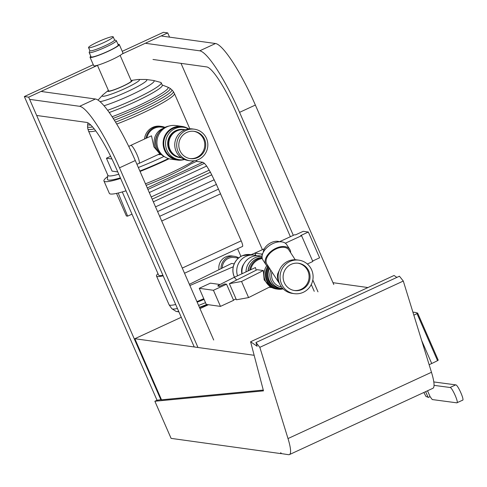 <?xml version="1.0" encoding="UTF-8"?>
<svg xmlns="http://www.w3.org/2000/svg" width="487" height="487" viewBox="0 0 487 487"><rect width="100%" height="100%" fill="white"/><g stroke="black" fill="none" stroke-linecap="round" stroke-linejoin="round"><path stroke-width="0.73" d="M122.28 191.933L158.61 275.088A40.311 4.566 -23.6 0 0 162.944 275.325M146.13 185.346A40.311 4.566 -23.6 0 0 167.455 176.349A40.311 4.566 -23.6 0 0 190.788 164.003L196.444 161.386L202.805 162.268L204.437 163.328L206.671 166.043L210.427 172.24L216.405 184.421L241.193 240.852A6.368 1.151 65.2 0 1 242.52 246.446L184.53 273.237M107.664 176.568A52.736 5.972 -23.6 0 0 103.95 181.006A52.736 5.972 -23.6 0 0 120.612 178.437M140.055 171.448A52.736 5.972 -23.6 0 0 163.401 161.44A52.736 5.972 -23.6 0 0 169.068 158.768M103.95 181.006L109.356 193.382A52.736 5.972 -23.6 0 0 126.017 190.813M145.461 183.818A52.736 5.972 -23.6 0 0 168.806 173.81A52.736 5.972 -23.6 0 0 194.319 160.753M88.056 122.919L87.757 123.948A44.926 5.083 -23.6 0 0 87.721 124.142L87.538 126.364A45.985 5.205 -23.6 0 0 87.538 126.517L87.794 128.732A46.636 5.278 -23.6 0 0 87.824 128.854L88.512 130.979A46.855 5.302 -23.6 0 0 88.531 131.033L107.895 175.35A46.855 5.302 -23.6 0 0 118.779 174.236M138.332 167.504A46.855 5.302 -23.6 0 0 160.722 157.965A46.855 5.302 -23.6 0 0 163.949 156.455M107.822 175.192L107.365 179.113A48.95 5.54 -23.6 0 0 120.368 177.871M139.872 171.034A48.95 5.54 -23.6 0 0 162.603 161.331A48.95 5.54 -23.6 0 0 168.435 158.579M88.531 131.033A46.855 5.302 -23.6 0 0 95.726 130.869M116.703 124.057A46.855 5.302 -23.6 0 0 141.358 113.648A46.855 5.302 -23.6 0 0 174.407 93.516A46.855 5.302 -23.6 0 0 174.383 93.461L173.293 91.513A46.636 5.278 -23.6 0 0 173.22 91.41L171.765 89.718A45.985 5.205 -23.6 0 0 171.661 89.614L169.902 88.238A44.926 5.083 -23.6 0 0 169.732 88.129L167.747 87.13A43.501 4.925 -23.6 0 0 167.619 87.076L162.189 84.988M87.824 128.854A46.636 5.278 -23.6 0 0 94.228 128.915M115.522 122.103A46.636 5.278 -23.6 0 0 140.42 111.602A46.636 5.278 -23.6 0 0 173.293 91.513M87.538 126.517A45.985 5.205 -23.6 0 0 92.591 126.949M114.335 120.186A45.985 5.205 -23.6 0 0 139.428 109.63A45.985 5.205 -23.6 0 0 171.765 89.718M87.721 124.142A44.926 5.083 -23.6 0 0 90.728 124.995M113.185 118.378A44.926 5.083 -23.6 0 0 138.418 107.791A44.926 5.083 -23.6 0 0 169.902 88.238M112.12 116.74A43.501 4.925 -23.6 0 0 137.425 106.166A43.501 4.925 -23.6 0 0 167.747 87.13M109.234 112.509A39.07 4.426 -23.6 0 0 134.729 102.008A39.07 4.426 -23.6 0 0 162.287 85.219L161.234 82.802A39.07 4.426 -23.6 0 0 160.631 82.388L153.618 80.495A33.347 3.774 -23.6 0 0 153.332 80.44L146.185 79.491A27.071 3.062 -23.6 0 0 145.729 79.466L138.631 79.466A20.344 2.301 -23.6 0 0 137.778 79.533L131.082 80.452A13.289 1.504 -23.6 0 1 122.754 86.296A13.289 1.504 -23.6 0 1 110.957 90.886A13.289 1.504 -23.6 0 1 108.382 90.369L103.159 94.661A20.344 2.301 -23.6 0 0 102.532 95.239A20.344 2.301 -23.6 0 0 125.104 88.476A20.344 2.301 -23.6 0 0 138.631 79.466M107.621 110.287A39.07 4.426 -23.6 0 0 133.669 99.585A39.07 4.426 -23.6 0 0 161.234 82.802M104.029 105.776A33.347 3.774 -23.6 0 0 130.607 95.178A33.347 3.774 -23.6 0 0 153.618 80.495M100.054 101.673A27.071 3.062 -23.6 0 0 127.74 91.453A27.071 3.062 -23.6 0 0 146.185 79.491M97.424 65.295L108.601 90.868A12.388 1.4 -23.6 0 0 122.566 86.272A12.388 1.4 -23.6 0 0 131.301 80.952L120.131 55.378M90.807 56.242A15.949 1.808 -23.6 0 0 90.046 57.302L93.705 65.678A15.949 1.808 -23.6 0 0 111.687 59.761A15.949 1.808 -23.6 0 0 122.943 52.906L119.278 44.53A15.949 1.808 -23.6 0 0 117.988 44.366M90.046 57.302A15.949 1.808 -23.6 0 0 108.029 51.385A15.949 1.808 -23.6 0 0 119.278 44.53M89.87 50.642L89.194 52.322A14.835 1.68 -23.6 0 0 89.182 52.535A14.835 1.68 -23.6 0 0 105.904 47.032A14.835 1.68 -23.6 0 0 116.369 40.658A14.835 1.68 -23.6 0 0 116.204 40.524L114.512 39.873M89.182 52.535L91.069 56.851A14.835 1.68 -23.6 0 0 107.791 51.348A14.835 1.68 -23.6 0 0 118.256 44.974L116.369 40.658M88.537 47.598L89.9 50.721A13.447 1.522 -23.6 0 0 105.064 45.729A13.447 1.522 -23.6 0 0 114.548 39.952L113.185 36.829A13.447 1.522 -23.6 0 0 98.021 41.821A13.447 1.522 -23.6 0 0 88.537 47.598A13.447 1.522 -23.6 0 0 103.701 42.613A13.447 1.522 -23.6 0 0 113.185 36.829M157.983 273.657A42.613 4.821 -23.6 0 0 156.504 276.007A42.613 4.821 -23.6 0 0 163.163 275.825M156.504 276.007L169.032 304.685A42.613 4.821 -23.6 0 0 169.086 304.783A42.613 4.821 -23.6 0 0 175.691 304.509M169.086 304.783L171.753 308.606A41.693 4.718 -23.6 0 0 171.96 308.795A41.693 4.718 -23.6 0 0 177.438 308.508M197.162 302.153A41.693 4.718 -23.6 0 0 204.09 299.408M171.96 308.795L175.886 311.284A39.088 4.426 -23.6 0 0 176.471 311.485A39.088 4.426 -23.6 0 0 178.717 311.43M198.586 305.416A39.088 4.426 -23.6 0 0 205.526 302.683M199.427 307.34A35.186 3.981 -23.6 0 0 206.762 304.491M199.554 307.632A30.578 3.464 -23.6 0 0 207.505 304.594M131.983 214.14L127.643 216.143L118.207 193.016M116.515 193.4L126.376 215.966L127.643 216.143M147.914 189.443L204.437 163.328M147.257 187.933L202.805 162.268M149.278 192.56L206.671 166.043M151.201 196.961L209.27 170.133M152.163 199.159L210.427 172.24M153.326 201.813L211.754 174.821M155.53 206.872L214.201 179.764M157.593 211.589L216.405 184.421M159.657 216.319L218.553 189.108M161.714 221.025L220.641 193.802M281.37 453.458L280.999 453.634L280.689 452.679L281.523 453.634L288.608 454.688A37.517 6.769 -114.8 0 0 289.424 454.59L432.888 388.303A37.517 6.769 65.2 0 0 431.476 372.281L403.297 281.048L399.437 276.22L255.967 342.507L257.136 346.281L250.598 341.758L394.068 275.478L396.862 277.413M161.447 399.62L157.088 400.229L154.872 401.251L171.095 438.373L280.999 453.634M403.297 281.048L259.833 347.328L255.967 342.507M289.424 454.59A37.517 6.769 -114.8 0 0 288.006 438.562L259.833 347.328M250.598 341.758L263.485 390.866L154.872 401.251M332.98 282.685L367.947 287.543M254.147 355.291L134.838 338.721L181.267 317.274M199.987 308.624L208.436 304.722M263.278 390.075L161.526 399.803L134.838 338.721M122.249 51.324L163.395 32.312L167.717 32.909L169.561 37.146M181.018 63.359L262.414 249.667M160.923 399.864L28.672 97.15L97.461 65.368M122.225 53.929L167.717 32.909M93.279 64.704L24.35 96.554L157.033 400.253M28.672 97.15L24.35 96.554M161.745 36.056L215.51 43.52A65.477 11.816 65.2 0 1 255.371 105.052L333.784 284.536M152.979 59.469L206.75 66.932A47.781 8.62 65.2 0 1 235.836 111.833L290.386 236.7M311.284 284.53L314.249 291.317M293.308 235.349L239.574 112.351A65.477 11.816 -114.8 0 0 199.713 50.825L145.942 43.355M317.987 291.835L312.812 279.995M41.657 91.538L95.428 99.001A65.477 11.816 65.2 0 1 135.289 160.533L213.702 340.017M160.138 398.074L160.807 398.165M153.77 382.052L153.101 381.96M36.677 115.474L86.668 122.414A47.781 8.62 65.2 0 1 115.754 167.315L194.167 346.799M197.905 347.316L119.485 167.832A65.477 11.816 -114.8 0 0 79.631 106.306L29.64 99.36M246.55 254.585A15.73 15.365 97.9 0 0 242.435 255.681A15.73 15.365 97.9 0 0 234.198 276.689A15.73 15.365 97.9 0 0 234.454 277.237M262.073 256.296A15.748 15.389 97.9 0 0 246.008 271.904M262.079 256.217L259.492 255.858A15.748 15.389 97.9 0 0 242.076 273.718M279.282 282.984A13.447 13.143 97.9 0 1 278.601 281.626A13.447 13.143 97.9 0 1 277.639 273.98L280.037 268.83M262.274 258.536A14.001 13.679 97.9 0 0 250.653 269.755M256.192 270.188L255.425 267.552L233.863 277.511A10.318 1.863 65.2 0 1 236.566 280.055M270.315 286.642L264.185 279.922L263.297 270.541L257.185 269.695L229.371 283.671L236.414 299.785L248.589 297.587L270.334 286.654M238.472 258.122L234.101 257.513A10.617 10.373 97.9 0 0 222.267 268.051M234.229 263.832L231.55 263.461L189.37 284.317M238.733 257.909A11.858 11.585 97.9 0 0 221.068 268.647M234.271 256.29L232.031 255.979A11.858 11.585 97.9 0 0 218.961 269.688M256.862 255.73A15.748 15.389 97.9 0 0 254.299 255.139A15.748 15.389 97.9 0 0 237.534 275.819M251.347 262.968A13.873 13.557 97.9 0 0 248.029 270.967M262.116 257.769A14.738 14.397 97.9 0 0 249.685 270.206M262.079 257.465A14.738 14.397 97.9 0 0 248.187 270.894M266.785 265.713A14.738 14.397 97.9 0 0 265.22 280.463A14.738 14.397 97.9 0 0 276.348 288.98L277.736 289.175A14.738 14.397 97.9 0 0 283.16 288.87M267.783 266.48A14.738 14.397 97.9 0 0 266.608 280.652A14.738 14.397 97.9 0 0 277.736 289.175M268.495 266.858A14.001 13.679 97.9 0 0 267.351 280.36A14.001 13.679 97.9 0 0 281.833 288.42M269.597 268.361A13.094 12.796 97.9 0 0 269.981 281.851M269.086 267.576A13.094 12.796 97.9 0 0 275.49 286.922M270.766 270.163A13.447 13.143 97.9 0 0 270.979 280.573A13.447 13.143 97.9 0 0 281.139 288.347A13.447 13.143 97.9 0 0 282.764 288.462M269.646 268.434A13.447 13.143 97.9 0 0 269.189 280.323A13.447 13.143 97.9 0 0 279.349 288.097L281.139 288.347M271.941 271.977A12.035 11.755 97.9 0 0 281.492 286.965M311.674 269.938A16.905 16.515 97.9 0 0 298.908 260.161A16.905 16.515 97.9 0 0 283.391 266.815A16.905 16.515 97.9 0 0 281.486 283.884A16.905 16.515 97.9 0 0 294.258 293.655A16.905 16.515 97.9 0 0 309.775 287.001A16.905 16.515 97.9 0 0 311.674 269.938M298.908 260.161L296.967 259.894A16.905 16.515 97.9 0 0 281.449 266.547A16.905 16.515 97.9 0 0 279.544 283.617A16.905 16.515 97.9 0 0 292.316 293.387L294.258 293.655M294.203 290.489A13.788 13.472 97.9 0 0 306.512 284.804A13.788 13.472 97.9 0 0 307.918 271.089A13.788 13.472 97.9 0 0 297.989 263.199M284.274 282.594A13.788 13.472 97.9 0 0 294.684 290.562A13.788 13.472 97.9 0 0 307.34 285.138A13.788 13.472 97.9 0 0 308.892 271.222A13.788 13.472 97.9 0 0 298.476 263.254A13.788 13.472 97.9 0 0 285.826 268.678A13.788 13.472 97.9 0 0 284.274 282.594M218.139 285.467A9.691 1.747 65.2 0 1 219.534 286.319L217.859 286.088A9.691 1.747 65.2 0 1 218.139 285.467L233.851 277.517A10.318 1.863 65.2 0 1 233.863 277.511M219.534 286.319L224.738 283.97L226.546 284.219L233.59 300.333L220.471 306.39L206.281 304.424L199.244 288.31L213.434 290.282L220.471 306.39M268.678 266.937A14.16 8.644 -32.9 0 1 265.999 264.758L262.95 260.058A14.16 8.644 -32.9 0 1 272.964 243.537A14.16 8.644 -32.9 0 1 286.715 244.663L289.759 249.368A14.16 8.644 -32.9 0 1 290.654 252.698M265.999 264.758A14.16 8.644 -32.9 0 1 276.007 248.242A14.16 8.644 -32.9 0 1 289.759 249.368M279.568 283.671A13.094 7.999 -32.9 0 1 279.167 283.136L266.888 264.179A13.094 7.999 -32.9 0 1 276.147 248.906A13.094 7.999 -32.9 0 1 288.87 249.941L295.219 259.748M263.278 252.327A10.44 6.38 -32.9 0 1 271.32 242.563A10.44 6.38 -32.9 0 1 279.532 241.802M279.167 283.136A13.094 7.999 -32.9 0 1 278.43 281.218M213.434 290.282L226.546 284.219M220.045 284.499L210.39 283.16L199.244 288.31M229.371 283.671L241.552 281.474L248.589 297.587M241.552 281.474L263.297 270.541M257.867 251.767L251.097 254.695M189.9 285.528L233.261 266.766M203.773 298.683L196.937 301.642M243.865 263.905A11.682 11.414 97.9 0 0 241.923 273.785M262.207 255.322L261.671 254.098L262.694 253.624M264.313 248.79L254.865 253.155L261.671 254.098M255.864 255.444L254.865 253.155M307.346 264.021L312.837 261.482L301.575 235.702L300.662 235.58L308.344 232.031L319.606 257.806L312.636 261.026M285.327 243.208L301.575 235.702M308.344 232.031L303.218 231.319L295.542 234.868L294.629 234.74L279.435 241.759M139.075 163.382L159.791 153.813L153.898 146.873L151.481 135.818L130.76 145.388A9.91 1.79 65.2 0 1 130.76 145.388A9.91 1.79 65.2 0 1 137.011 154.677A9.91 1.79 65.2 0 1 139.075 163.382A9.91 1.79 65.2 0 1 139.063 163.388L136.926 164.283M181.024 157.538L180.561 157.471A13.977 13.66 -82.1 0 1 170.006 149.393A13.977 13.66 -82.1 0 1 171.576 135.283A13.977 13.66 -82.1 0 1 184.409 129.779L184.865 129.846M181.255 157.709A14.16 13.831 -82.1 0 1 180.239 157.605L179.569 157.514A14.16 13.831 -82.1 0 1 168.873 149.332A14.16 13.831 -82.1 0 1 170.468 135.039A14.16 13.831 -82.1 0 1 183.465 129.469L184.135 129.566A14.16 13.831 -82.1 0 1 185.139 129.743M180.239 157.605A14.16 13.831 -82.1 0 1 169.549 149.424A14.16 13.831 -82.1 0 1 171.144 135.136A14.16 13.831 -82.1 0 1 184.135 129.566M184.518 159.523A16.345 15.974 -82.1 0 1 179.271 159.681L177.475 159.438A16.345 15.974 -82.1 0 1 165.13 149.99A16.345 15.974 -82.1 0 1 166.968 133.487A16.345 15.974 -82.1 0 1 181.974 127.052L183.763 127.302A16.345 15.974 -82.1 0 1 188.767 128.885M179.271 159.681A16.345 15.974 -82.1 0 1 166.919 150.233A16.345 15.974 -82.1 0 1 168.764 133.73A16.345 15.974 -82.1 0 1 183.763 127.302M184.056 159.608A16.99 16.601 -82.1 0 1 177.39 160.071L171.187 159.212A16.99 16.601 -82.1 0 1 158.354 149.393A16.99 16.601 -82.1 0 1 160.272 132.239A16.99 16.601 -82.1 0 1 175.862 125.555L182.059 126.419A16.99 16.601 -82.1 0 1 188.353 128.678M177.39 160.071A16.99 16.601 -82.1 0 1 164.557 150.252A16.99 16.601 -82.1 0 1 166.469 133.103A16.99 16.601 -82.1 0 1 182.059 126.419M164.898 156.948A16.345 15.974 -82.1 0 1 157.137 148.876A16.345 15.974 -82.1 0 1 169.19 126.017M156.522 147.238A14.16 13.831 -82.1 0 1 158.488 133.079M159.773 153.052A14.16 13.831 -82.1 0 1 155.359 147.458A14.16 13.831 -82.1 0 1 163.2 128.373M146.891 137.937A13.447 13.143 -82.1 0 1 161.635 127.156L164.588 127.564M145.96 138.369A14.16 13.831 -82.1 0 1 161.581 126.431A14.16 13.831 -82.1 0 1 164.983 127.369M161.215 154.501A14.16 13.831 -82.1 0 1 158.214 154.537M179.959 150.672A13.788 13.472 -82.1 0 1 181.511 136.756A13.788 13.472 -82.1 0 1 194.167 131.332A13.788 13.472 -82.1 0 1 204.577 139.3A13.788 13.472 -82.1 0 1 203.024 153.216A13.788 13.472 -82.1 0 1 190.374 158.64A13.788 13.472 -82.1 0 1 179.959 150.672M193.68 131.271A13.788 13.472 -82.1 0 1 203.609 139.166A13.788 13.472 -82.1 0 1 202.202 152.881A13.788 13.472 -82.1 0 1 189.887 158.561M190.082 160.759L188.14 160.491A15.925 15.56 -82.1 0 1 176.105 151.287A15.925 15.56 -82.1 0 1 177.901 135.209A15.925 15.56 -82.1 0 1 192.517 128.939L194.459 129.213A15.925 15.56 -82.1 0 1 206.488 138.418A15.925 15.56 -82.1 0 1 204.698 154.495A15.925 15.56 -82.1 0 1 190.082 160.759A15.925 15.56 -82.1 0 1 178.047 151.554A15.925 15.56 -82.1 0 1 179.843 135.477A15.925 15.56 -82.1 0 1 194.459 129.213M161.581 126.431L160.247 126.249A14.16 13.831 -82.1 0 0 144.523 139.032A12.388 12.102 -82.1 0 1 144.968 136.567M110.628 156.284L106.428 158.22L112.059 171.114L117.757 171.905M106.428 158.22L111.943 158.987M413.84 315.186A22.134 2.508 -23.6 0 0 416.994 313.598L417.669 313.129L438.227 360.173L437.545 360.648A22.134 2.508 156.4 0 1 431.713 363.509L429.138 364.714M438.227 360.173L417.651 313.111A260.636 29.506 -23.6 0 0 412.909 312.161M423.836 392.485L426.113 396.649L427.391 396.82L428.176 397.477L430.076 396.595M428.176 397.477L425.638 391.658M433.801 381.942L455.716 384.864C457.737 384.456 464.988 400.923 462.467 400.198M455.716 384.864L450.031 387.488L434.039 385.357M427.537 390.781L430.155 396.777L432.267 399.559L456.782 402.828L462.65 400.174M456.782 402.828C459.302 403.546 452.052 387.086 450.031 387.488M182.272 268.075L241.193 240.852M431.476 372.281L288.006 438.562M199.713 50.825L215.51 43.52M239.574 112.351L255.371 105.052M79.631 106.306L95.428 99.001M119.485 167.832L135.289 160.533M254.299 255.139L250.488 254.61A15.748 15.389 97.9 0 0 236.037 260.807A15.748 15.389 97.9 0 0 234.265 276.707A15.748 15.389 97.9 0 0 234.497 277.219M416.994 313.598L437.545 360.648M421.657 340.492L431.713 363.509M102.532 95.239L98.021 100.109M237.583 248.729L240.943 256.412M178.918 311.899L176.471 311.485M174.407 93.516L189.827 128.805M196.444 160.296L196.949 161.459M250.488 254.61L242.435 255.681M233.462 300.041L236.049 298.957M271.996 287.628L269.177 287.239M159.389 153.995L160.893 154.209M128.751 146.41L130.753 145.394"/></g></svg>
